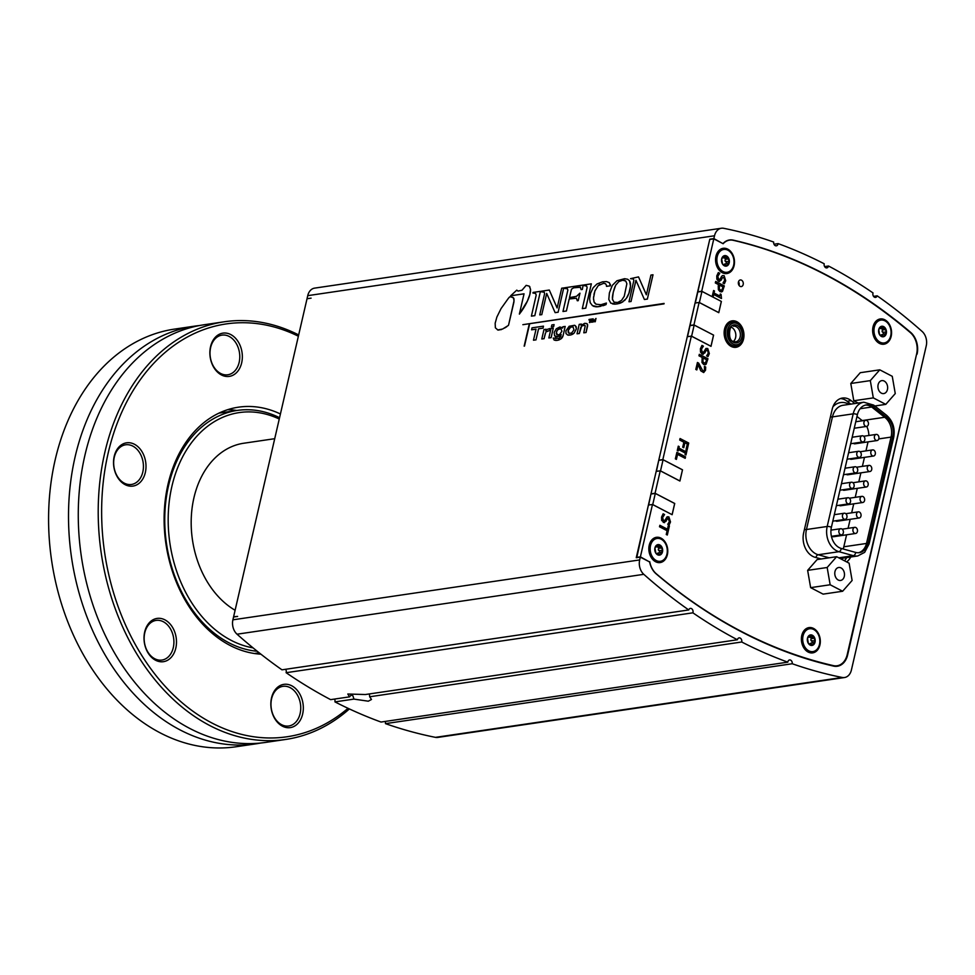 <?xml version="1.0" encoding="UTF-8"?>
<svg xmlns="http://www.w3.org/2000/svg" width="975" height="975" viewBox="0 0 975 975"><rect width="100%" height="100%" fill="white"/><g stroke="black" fill="none" stroke-linecap="round" stroke-linejoin="round"><path stroke-width="1.46" d="M307.491 298.667L311.098 298.143L307.027 298.74L233.61 616.736L237.62 616.419L233.549 617.017L232.903 619.82A12.151 8.946 81.6 0 0 237.035 634.201A607.437 447.135 81.6 0 0 281.97 669.825L688.74 609.948A607.437 447.135 -98.4 0 1 643.805 574.324A12.151 8.946 -98.4 0 1 639.673 559.93L640.319 557.127L636.248 557.724L709.8 239.18L713.858 238.582L722.67 243.482M824.618 266.589L828.518 266.017A3.035 2.23 -98.4 0 1 826.812 267.893A3.035 2.23 -98.4 0 1 824.204 263.774A607.437 447.135 81.6 0 0 778.123 243.616A3.035 2.23 -98.4 0 1 776.344 245.822A3.035 2.23 -98.4 0 1 773.675 242.032A607.437 447.135 81.6 0 0 723.694 228.308A12.151 8.946 81.6 0 0 721.39 228.248L314.608 288.125A12.151 8.946 -98.4 0 0 307.734 295.657L307.088 298.46M435.459 737.356A12.151 8.946 81.6 0 0 437.763 737.417L844.533 677.527A12.151 8.946 -98.4 0 1 842.229 677.467A607.437 447.135 -98.4 0 1 792.236 663.743L385.466 723.633A607.437 447.135 81.6 0 0 435.459 737.356L842.229 677.467M385.466 723.633A3.035 2.23 81.6 0 0 385.137 721.439M353.913 699.099L334.949 701.89A607.437 447.135 81.6 0 0 381.03 722.048L787.8 662.159A607.437 447.135 -98.4 0 1 741.719 642.001L369.671 696.772L371.487 699.477L368.294 701.196L353.913 699.099L352.95 695.833L351.11 695.004L349.598 696.845L347.807 694.017L365.345 694.529L737.405 639.758A607.437 447.135 -98.4 0 1 692.884 612.824L286.114 672.701A607.437 447.135 81.6 0 0 330.622 699.636L349.598 696.845M334.949 701.89A3.035 2.23 81.6 0 0 334.523 699.063M286.114 672.701A3.035 2.23 81.6 0 0 285.602 669.289M624.256 296.254L621.575 300.361L617.65 302.457L614.043 302.177L612.41 299.093L613.226 292.378L615.664 285.224L618.857 281.556L622.793 280.215L625.804 281.08L626.864 283.737L624.256 296.254M624.987 280.52L624.195 280.276M623.805 280.239L622.793 280.215M619.759 281.08L618.857 281.556M615.054 286.613L614.616 287.54M614.323 288.527L613.982 289.478M613.75 290.477L613.458 291.428M613.494 291.452L613.226 292.378M613.275 292.402L613.043 293.243M613.08 293.256L612.848 294.145M612.897 294.158L612.678 295.059M612.714 295.084L612.532 295.998M612.568 296.022L612.422 296.924M612.471 296.948L612.373 297.814M612.458 299.118L612.544 299.873M609.387 292.939L608.79 299.423L610.777 303.152L616.042 304.042L622.391 302.055L626.328 298.447L628.912 293.329L630.496 286.138L629.582 280.897L627.693 279.264L624.597 278.692L616.931 280.763L612.288 285.395L609.387 292.939M629.387 280.593L629.789 281.275M630.008 281.69L630.362 282.957M630.496 283.457L630.533 284.468M630.569 285.59L630.435 286.735M630.411 287.357L630.155 288.612M630.191 288.624L630.021 289.258M630.069 289.283L629.874 289.928M629.923 289.953L629.704 290.635M629.753 290.66L629.326 292.012M629.375 292.037L629.131 292.683M629.18 292.695L627.9 295.766M627.668 296.363L627.01 297.436M625.219 299.849L624.329 300.641M622.952 301.762L621.855 302.348M621.343 302.652L620.722 302.884M620.77 302.908L620.124 303.127M620.173 303.152L619.503 303.347M619.539 303.371L617.492 303.834M617.541 303.859L616.042 304.042M616.09 304.066L615.347 304.103M615.383 304.127L614.689 304.127M614.725 304.151L614.079 304.115M614.116 304.139L612.446 303.883M580.588 287.247L573.678 287.808L580.198 287.089L581.124 289.599L582.331 289.429L583.16 285.053L564.622 287.783L564.476 288.393L567.438 288.819L567.864 290.123L562.977 311.488L566.402 310.988L569.168 298.996L576.383 298.216L577.298 300.763L578.199 300.629L579.918 293.17L576.469 296.351L569.485 297.607L571.508 289.173L573.678 287.808M571.253 290.16L569.534 297.594M579.967 293.195L578.199 300.629M578.236 300.653L577.298 300.763M574.775 298.216L574.153 298.265M574.19 298.289L569.168 298.996M569.205 299.02L566.402 310.988M566.438 311.001L562.977 311.488M566.682 288.527L566.061 288.429M566.097 288.454L565.073 288.381M565.11 288.405L564.476 288.393M582.331 289.429L583.16 285.053M582.38 289.441L581.124 289.599M512.667 297.241L513.996 298.777L513.91 302.152L508.597 324.943L514.032 300.8L513.508 297.85L511.01 296.9L509.633 296.9L508.389 298.313L501.04 308.6L496.884 317.033L495.154 323.273L495.373 327.795L497.798 329.952L502.625 329.026L508.377 325.431M506.915 326.576L505.867 327.234M505.915 327.259L504.441 328.1M501.394 329.55L500.553 329.769M499.127 330.05L498.103 330.001M498.152 330.025L497.518 329.891M595.189 319.422L593.202 322.018L595.225 319.264L595.237 321.689L595.993 318.423L593.58 321.25L593.202 318.837L592.325 318.971L591.569 322.225L592.739 319.629L593.153 321.994M592.763 319.751L592.166 322.14M592.203 322.164L591.569 322.225M593.617 321.189L593.202 318.837M595.237 321.689L595.993 318.423M595.286 321.713L594.653 321.774M559.638 334.547L557.395 334.913L556.408 332.243L557.676 329.745L560.918 328.587L561.905 331.268L559.638 334.547M560.954 328.599L559.857 328.575M559.894 328.599L558.626 328.977M558.663 329.002L557.676 329.745M557.724 329.769L556.969 330.757M557.005 330.781L556.481 331.963M556.457 332.268L556.311 333.401M556.359 333.426L556.628 334.364M556.676 334.388L557.42 334.913M554.592 335.851L557.81 336.631L561.149 334.535L560.503 336.887L558.882 338.423L553.215 338.081L554.117 340.043L557.542 340.275L561.149 338.715L563.111 335.461L565.195 326.442L562.941 326.771L562.648 328.063L559.93 326.966L556.298 328.782L554.202 332.39L554.592 335.851M562.1 327.295L562.575 327.99M563.111 335.461L565.195 326.442M563.16 335.485L562.697 336.704M562.733 336.728L562.039 337.801M562.075 337.813L561.149 338.715M561.186 338.739L558.931 339.934M558.967 339.958L557.542 340.275M557.188 340.36L555.823 340.433M555.872 340.446L554.117 340.043M555.872 338.617L555.482 337.74M560.138 335.546L561.1 334.535M560.174 335.571L559.028 336.253M559.077 336.278L557.81 336.631M557.7 336.68L556.384 336.704M556.433 336.728L555.397 336.46M554.092 324.602L551.85 324.931L551.387 326.905L553.642 326.564L554.092 324.602L553.642 326.564M553.69 326.588L551.387 326.905M543.477 326.162L532.021 327.844L531.57 329.818L536.043 329.16L533.483 340.214L535.97 339.848L538.529 328.794L543.014 328.136L543.477 326.162L543.014 328.136M543.063 328.161L538.529 328.794M538.566 328.819L535.97 339.848M536.018 339.873L533.483 340.214M536.031 329.184L531.57 329.818M633.36 278.984L630.545 278.667L633.36 278.984L633.872 280.386L628.997 301.762L631.032 301.47L635.932 280.276L644.39 299.496L647.363 299.057L652.982 274.767L650.934 275.072L646.388 294.779L638.527 276.9L630.545 278.667M646.34 294.791L638.527 276.9M653.018 274.792L647.363 299.057M647.412 299.081L644.39 299.496M635.968 280.3L631.032 301.47M631.081 301.494L628.997 301.762M561.685 288.21L557.139 307.917L549.291 290.038L541.43 291.196L541.283 291.805L544.208 292.183L544.598 293.719L539.748 314.901L541.783 314.608L546.683 293.414L555.128 312.646L558.127 312.207L563.733 287.918L561.685 288.21M558.127 312.207L563.733 287.918M558.163 312.219L555.128 312.646M546.719 293.438L541.783 314.608M541.832 314.633L539.748 314.901M543.453 291.939L542.843 291.842M542.892 291.866L541.868 291.817M541.917 291.83L541.283 291.805M557.091 307.929L549.291 290.038M591.337 283.847L585.768 308.161L582.307 308.636L585.719 308.137L591.337 283.847L583.988 284.932L583.842 285.541L586.706 286.114L587.108 287.625L582.307 308.636M536.189 295.12L531.399 316.132L534.812 315.632L540.418 291.342L533.069 292.427L532.935 293.036L535.604 293.451L536.189 295.12M534.288 293.085L533.41 293.024M534.812 315.632L540.418 291.342M534.861 315.656L531.399 316.132M522.868 324.687L529.34 323.7L524.16 346.137L529.657 323.651L664.012 303.883L529.327 323.737M529.657 323.651L664.109 303.432M529.705 323.676L524.477 346.088M553.264 328.197L551.009 328.526L548.84 337.959L551.094 337.63L553.264 328.197L551.131 337.655L548.84 337.959M591.923 319.032L589.058 319.447L590.07 319.776L589.436 322.542L590.692 319.69L591.813 319.52M591.849 319.544L590.692 319.69M590.728 319.702L590.058 322.445M590.094 322.469L589.436 322.542M590.058 319.812L588.949 319.946M571.569 333.036L569.095 333.365L568.181 330.537L570.582 327.198L573.068 326.881L573.958 329.891L571.569 333.036M573.093 326.893L571.837 326.808M571.874 326.832L570.582 327.198M570.631 327.222L569.522 328.039M569.51 328.136L568.705 329.148M568.754 329.172L568.181 330.537M568.23 330.562L568.059 331.695M568.108 331.719L568.315 332.621M568.437 332.78L569.107 333.365M575.421 325.699L576.42 328.819L574.092 333.17L576.371 328.794L576.188 326.722L574.58 325.272L569.181 326.272L565.914 330.866L565.987 333.523L567.608 334.986L570.533 334.998L574.043 333.145M574.092 333.17L572.983 333.974M573.032 333.986L571.813 334.571M571.85 334.596L570.533 334.998M570.57 335.01L568.657 335.168M568.705 335.193L567.608 334.986M584.768 325.175L581.673 326.04L583.72 325.041L585.219 325.796L583.793 332.816L586.06 332.475L587.596 324.553L586.913 323.578L584.671 323.322L581.088 325.467L581.368 324.066L579.223 324.37L577.042 333.803L579.308 333.474L581.673 326.04M581.722 326.064L580.612 327.856M580.649 327.88L579.308 333.474M579.357 333.499L577.042 333.803M581.088 325.467L581.368 324.066M587.62 325.626L586.913 323.578M587.608 325.942L586.06 332.475M586.097 332.499L583.793 332.816M517.981 291.098L516.787 290.136L510.668 295.778L524.05 293.804L519.37 314.108L527.365 301.117L529.839 294.45L530.485 289.197L529.267 286.15L526.159 285.358L521.966 290.245L517.981 291.098M529.474 286.345L529.961 287.089M530.534 289.222L530.522 289.843M530.558 289.868L530.497 290.513M530.546 290.538L530.449 291.233M530.497 291.257L530.351 291.988M530.4 292.012L530.229 292.768M530.266 292.793L530.059 293.585M530.095 293.609L529.839 294.45M529.888 294.462L529.596 295.327M529.644 295.352L529.315 296.229M529.364 296.254L528.986 297.168M529.035 297.18L528.645 298.131M528.682 298.143L528.255 299.106M528.292 299.13L527.365 301.117M527.402 301.141L526.866 302.152M526.914 302.177L526.342 303.213M526.378 303.225L525.781 304.261M525.83 304.285L525.184 305.333M525.232 305.358L524.562 306.43M524.599 306.455L523.916 307.515M523.965 307.527L523.234 308.612M523.27 308.636L522.515 309.709M522.551 309.721L521.771 310.806M521.808 310.83L519.37 314.108M524.05 293.828L510.668 295.778M606.474 285.346L606.511 286.358L610.362 285.797L609.338 282.677L606.548 281.58L602.513 281.836L596.944 283.993L593.141 287.723L590.594 293.17L589.619 298.874L590.204 302.664L592.471 305.65L597.736 306.735L606.023 304.553L606.377 303.054L600.941 304.724L596.091 304.212L594.043 301.921L593.495 298.094L594.896 291.001L598.175 285.663L603.635 283.286L605.572 283.774L606.474 285.346M604.232 283.335L603.33 283.298M599.796 284.456L599.101 284.871M595.298 290.111L594.896 291.001M594.47 292.488L594.165 293.475M594.214 293.499L593.958 294.45M593.665 296.546L593.531 297.57M593.531 298.63L593.531 299.618M594.092 301.933L594.457 302.701M595.055 303.42L595.688 303.981M606.413 303.067L606.023 304.553M606.072 304.578L604.5 305.175M604.147 305.346L602.83 305.736M600.893 306.248L599.698 306.442M599.747 306.467L598.418 306.662M598.455 306.686L597.736 306.735M597.785 306.759L597.09 306.784M597.127 306.808L596.456 306.796M596.505 306.82L595.871 306.772M595.908 306.796L595.298 306.698M594.287 306.503L593.3 306.126M610.313 284.249L610.362 285.797M610.399 285.809L606.511 286.358M550.022 328.49L549.595 330.501L546.439 331.756L549.559 330.476L550.022 328.49L547.207 329.416L545.72 331.073L546.085 329.258L543.977 329.562L541.795 338.995L544.05 338.666L545.622 332.755M545.671 332.78L545.159 333.925M545.147 334.12L544.05 338.666M544.099 338.691L541.795 338.995M545.72 331.073L546.085 329.258M721.39 228.248A12.151 8.946 81.6 0 0 714.517 235.767L713.858 238.582M835.246 666.339A18.22 13.418 81.6 0 0 836.27 665.888M369.428 693.932L369.671 696.772M844.533 677.527A12.151 8.946 -98.4 0 0 851.407 670.008L926.25 345.845A12.151 8.946 81.6 0 0 922.118 331.451A607.437 447.135 81.6 0 0 877.183 295.827A3.035 2.23 -98.4 0 1 875.55 297.387A3.035 2.23 -98.4 0 1 873.356 296.071A3.035 2.23 -98.4 0 1 873.039 292.951A607.437 447.135 81.6 0 0 828.518 266.017M737.405 639.758A3.035 2.23 -98.4 0 1 739.111 637.882A3.035 2.23 -98.4 0 1 741.719 642.001M916.573 354.217L847.628 654.956A18.22 13.418 81.6 0 1 837.318 666.254A18.22 13.418 81.6 0 1 833.564 666.096A597.712 439.981 -98.4 0 1 656.175 573.873A18.22 13.418 81.6 0 1 649.606 561.953L640.319 557.127M688.74 609.948A3.035 2.23 -98.4 0 1 690.373 608.388A3.035 2.23 -98.4 0 1 692.555 609.704A3.035 2.23 -98.4 0 1 692.884 612.824M787.8 662.159A3.035 2.23 -98.4 0 1 789.579 659.953A3.035 2.23 -98.4 0 1 792.236 663.743M732.713 240.203L733.224 240.13A18.22 13.418 81.6 0 0 729.471 239.972A18.22 13.418 81.6 0 0 723.158 243.409M733.224 240.13A597.712 439.981 -98.4 0 1 910.613 332.353L910.126 332.414M917.073 354.144A18.22 13.418 81.6 0 0 910.613 332.353M774.004 244.225L778.123 243.616M873.551 296.363L877.183 295.827M881.388 393.157A6.545 4.814 -98.4 0 1 877.927 386.222A6.545 4.814 -98.4 0 1 881.827 380.628A6.545 4.814 -98.4 0 1 887.555 386.405A6.545 4.814 -98.4 0 1 883.74 393.583A6.545 4.814 -98.4 0 1 881.388 393.157M879.779 369.83L892.259 376.313L895.257 393.583L885.775 404.369L873.307 397.885L870.309 380.616L879.779 369.83L860.255 372.706L850.785 383.492L870.309 380.616M874.807 405.99L885.775 404.369M858.171 403.041L853.783 400.762L873.307 397.885M853.783 400.762L850.785 383.492M841.035 567.925A6.545 4.814 -98.4 0 1 844.496 574.86A6.545 4.814 -98.4 0 1 840.596 580.454A6.545 4.814 -98.4 0 1 834.868 574.677A6.545 4.814 -98.4 0 1 838.683 567.499A6.545 4.814 -98.4 0 1 841.035 567.925M842.632 591.252L830.164 584.768L827.166 567.499L836.635 556.701L849.115 563.197L852.113 580.466L842.632 591.252L823.107 594.128L810.639 587.645L830.164 584.768M810.639 587.645L807.641 570.363L827.166 567.499M807.641 570.363L817.111 559.577L836.635 556.701M815.039 642.135L812.175 645.413L808.385 643.439L807.483 638.211L810.347 634.944A5.314 3.912 -98.4 0 1 814.137 636.907A5.314 3.912 -98.4 0 1 815.039 642.135A5.314 3.912 -98.4 0 1 812.175 645.413A5.314 3.912 -98.4 0 1 808.385 643.439A5.314 3.912 -98.4 0 1 807.483 638.211A5.314 3.912 -98.4 0 1 810.347 634.944L814.137 636.907L815.039 642.135L810.883 643.232M809.701 637.211L814.137 636.907M810.347 634.944L810.968 635.639L809.506 635.858M810.457 643.342L811.371 643.22L810.457 643.342A1.865 1.365 -98.4 0 0 809.932 643.829M814.405 640.928L811.078 640.66A1.865 1.365 -98.4 0 1 810.871 639.503L811.346 638.637L810.286 637.028L809.396 637.223A1.865 1.365 -98.4 0 1 808.897 637.065M811.809 641.306L812.443 642.525L811.371 643.22M810.286 637.028L809.396 637.223M812.943 651.592L811.724 651.775A11.542 8.495 -98.4 0 1 801.633 641.587A11.542 8.495 -98.4 0 1 808.36 628.936L809.579 628.753A11.542 8.495 -98.4 0 1 819.475 644.438A11.542 8.495 -98.4 0 1 812.943 651.592A11.542 8.495 -98.4 0 1 802.852 641.416A11.542 8.495 -98.4 0 1 809.579 628.753M729.227 262.836L726.351 266.102L722.572 264.14L721.658 258.899L724.535 255.633A5.314 3.912 -98.4 0 1 728.313 257.595A5.314 3.912 -98.4 0 1 729.227 262.836A5.314 3.912 -98.4 0 1 726.351 266.102A5.314 3.912 -98.4 0 1 722.572 264.14A5.314 3.912 -98.4 0 1 721.658 258.899A5.314 3.912 -98.4 0 1 724.535 255.633L728.313 257.595L729.227 262.836L725.071 263.92M723.889 257.9L728.313 257.595M724.535 255.633L725.156 256.327L723.682 256.547M724.644 264.03L725.546 263.908L724.644 264.03A1.865 1.365 -98.4 0 0 724.12 264.53M728.593 261.617L725.254 261.349A1.865 1.365 -98.4 0 1 725.059 260.191L725.522 259.338L724.474 257.717L723.572 257.924A1.865 1.365 -98.4 0 1 723.084 257.753M725.985 261.995L726.619 263.213L725.546 263.908M724.474 257.717L723.572 257.924M727.131 272.281L725.9 272.464A11.542 8.495 -98.4 0 1 715.821 262.287A11.542 8.495 -98.4 0 1 722.548 249.624L723.767 249.454A11.542 8.495 -98.4 0 1 733.651 265.139A11.542 8.495 -98.4 0 1 727.131 272.281A11.542 8.495 -98.4 0 1 717.039 262.104A11.542 8.495 -98.4 0 1 723.767 249.454M886.299 333.487L883.423 336.753L879.645 334.791L878.743 329.562L881.607 326.284A5.314 3.912 -98.4 0 1 885.385 328.246A5.314 3.912 -98.4 0 1 886.299 333.487A5.314 3.912 -98.4 0 1 883.423 336.753L883.399 336.765A5.314 3.912 -98.4 0 1 879.645 334.791A5.314 3.912 -98.4 0 1 878.743 329.562A5.314 3.912 -98.4 0 1 881.607 326.284L885.385 328.246L886.299 333.487L882.143 334.571M880.583 335.01L879.645 334.791M880.961 328.551L885.385 328.246M881.607 326.284L882.229 326.991L880.754 327.198M881.717 334.693L882.619 334.559L881.717 334.693A1.865 1.365 -98.4 0 0 881.193 335.181M885.666 332.268L882.326 332.012A1.865 1.365 -98.4 0 1 882.131 330.842L882.607 329.989L881.546 328.368L880.657 328.575A1.865 1.365 -98.4 0 1 880.157 328.417M883.07 332.658L883.691 333.877L882.619 334.559M881.546 328.368L880.657 328.575M884.203 342.944L882.984 343.115A11.542 8.495 -98.4 0 1 872.893 332.938A11.542 8.495 -98.4 0 1 879.621 320.288L880.839 320.105A11.542 8.495 -98.4 0 1 890.723 335.79A11.542 8.495 -98.4 0 1 884.203 342.944A11.542 8.495 -98.4 0 1 874.112 332.755A11.542 8.495 -98.4 0 1 880.839 320.105M662.5 551.85L659.624 555.116L655.846 553.154L654.944 547.913L657.808 544.647A5.314 3.912 -98.4 0 1 661.598 546.609A5.314 3.912 -98.4 0 1 662.5 551.85A5.314 3.912 -98.4 0 1 659.624 555.116A5.314 3.912 -98.4 0 1 655.846 553.154A5.314 3.912 -98.4 0 1 654.944 547.913A5.314 3.912 -98.4 0 1 657.808 544.647L661.598 546.609L662.5 551.85L658.344 552.935M657.162 546.914L661.598 546.609M657.808 544.647L658.43 545.342L656.967 545.561M657.918 553.044L658.82 552.923L657.918 553.044A1.865 1.365 -98.4 0 0 657.394 553.544M661.867 550.631L658.539 550.363A1.865 1.365 -98.4 0 1 658.332 549.205L658.807 548.34L657.747 546.731L656.858 546.938A1.865 1.365 -98.4 0 1 656.358 546.768M659.271 551.009L659.904 552.228L658.82 552.923M657.747 546.731L656.858 546.938M660.404 561.295L659.185 561.478A11.542 8.495 -98.4 0 1 649.094 551.302A11.542 8.495 -98.4 0 1 655.822 538.639L657.04 538.456A11.542 8.495 -98.4 0 1 666.937 554.153A11.542 8.495 -98.4 0 1 660.404 561.295A11.542 8.495 -98.4 0 1 650.313 551.119A11.542 8.495 -98.4 0 1 657.04 538.456M739.05 285.382A3.339 2.462 81.6 0 0 738.514 281.751M741.524 280.178A3.339 2.462 -98.4 0 1 743.291 283.725A3.339 2.462 -98.4 0 1 741.293 286.577A3.339 2.462 -98.4 0 1 738.38 283.627A3.339 2.462 -98.4 0 1 740.33 279.959A3.339 2.462 -98.4 0 1 741.524 280.178M661.038 538.151A12.76 9.384 -98.4 0 1 664.816 559.918A12.76 9.384 -98.4 0 1 649.094 551.753A12.76 9.384 -98.4 0 1 661.038 538.151M727.764 249.149A12.76 9.384 -98.4 0 1 731.53 270.904A12.76 9.384 -98.4 0 1 715.821 262.738A12.76 9.384 -98.4 0 1 727.764 249.149M668.375 525.476L667.497 529.242L659.88 525.281L659.539 526.768L667.156 530.729L666.291 534.495L667.314 535.031L669.398 526L668.326 525.476L667.461 529.218M667.314 535.031L666.242 534.507L667.119 530.741L659.539 526.768M659.502 526.78L659.88 525.281M722.438 291.415L720.062 291.683L718.368 289.697L718.246 285.87L718.404 289.697L720.098 291.671L722.475 291.403L724.34 285.931L715.699 281.434L715.358 282.933L718.575 284.603L718.283 285.87L718.538 284.615L715.309 282.933L715.699 281.434M721.89 289.977L720.428 290.099L721.89 289.977L722.999 286.906L721.927 289.977L720.428 290.099L719.282 288.795L719.562 285.114L722.999 286.906M721.402 291.952L722.475 291.403M722.963 286.918L719.55 285.139M719.806 296.022L714.017 293.012L714.492 290.977L713.602 290.513L712.335 295.998L713.225 296.449L713.688 294.462L721.476 298.508L721.073 294.401L720.281 293.987L719.806 296.022L720.281 293.987M713.225 296.449L712.298 295.998L713.602 290.513M721.476 298.508L713.676 294.487M718.477 281.202L721.207 280.105L722.195 278.046L723.877 277.278L724.705 280.3L723.011 283.055L724.388 283.762L725.717 280.715L724.12 275.657L722.39 275.572L720.33 278.862L718.697 279.557L717.832 276.303L719.769 273.305L718.331 272.561L716.808 275.888L716.918 279.228L719.696 281.446L718.477 281.202L716.869 279.24L716.771 275.901L718.331 272.561M719.416 279.715L718.697 279.557M724.352 283.774L722.975 283.055L724.657 280.312L723.84 277.278M718.648 279.557L720.293 278.862L721.195 277.034M721.159 277.034L722.341 275.584M705.01 364.808L706.095 364.26L703.682 364.528L701.988 362.542L702.158 357.459L702.037 362.542L703.731 364.516L706.095 364.26L707.972 358.776L699.331 354.291L698.977 355.778L702.207 357.459L698.941 355.79L699.331 354.291M704.011 362.956L705.51 362.822L704.047 362.944L702.914 361.64L703.182 357.959L706.631 359.751L705.559 362.822L704.047 362.944M705.51 362.822L706.631 359.751M706.595 359.763L703.182 357.983M703.402 346.162L701.963 345.406L700.44 348.745L700.537 352.072L703.28 354.303L702.098 354.059L704.84 352.95L705.827 350.89L707.509 350.122L708.325 353.145L706.643 355.899L708.008 356.618L709.349 353.572L707.74 348.502L706.01 348.428L703.962 351.707L702.317 352.402L701.452 349.148L703.402 346.162M706.79 349.964L707.509 350.122L706.777 349.976M703.048 352.56L702.317 352.402L703.926 351.707L705.973 348.428M708.008 356.618L706.668 355.79M706.631 355.802L708.289 353.157L707.509 350.122M702.098 354.059L700.501 352.085L700.391 348.745L701.963 345.406M703.852 370.744L702.682 370.732L698.661 363.114L697.43 362.481L695.833 369.403L696.832 369.927L698.112 364.418L700.793 370.817L703.67 372.56L705.547 370.183L705.681 367.039L704.45 366.393L704.559 369.549L703.901 370.744L702.682 370.732L703.852 370.744L704.523 369.562L704.413 366.405M696.796 369.927L695.797 369.415L697.43 362.481M703.67 372.56L700.757 370.817L698.076 364.418M684.913 442.735L687.351 444.003L686.144 449.219L687.168 449.755L688.716 443.04L680.075 438.543L679.733 440.042L683.889 442.199L682.744 447.208L683.755 447.732L684.913 442.735M680.038 438.555L679.733 440.042M686.144 449.219L687.168 449.755M686.108 449.231L687.351 444.003M687.314 444.003L684.913 442.76M682.744 447.208L683.755 447.732M682.695 447.208L683.889 442.199M683.853 442.211L679.697 440.042M685.961 454.996L685.035 454.545L685.961 454.996L686.961 450.657L686.083 450.194L685.754 451.62L686.083 450.194M685.754 451.62L678.868 448.049L679.197 446.623L678.32 446.16L677.32 450.511L678.198 450.962L678.527 449.536L685.401 453.119L685.072 454.545L685.364 453.119L678.527 449.56M678.198 450.962L677.272 450.511L678.283 446.172M685.535 456.848L676.894 452.351L675.382 458.859L676.406 459.396L677.564 454.374L685.193 458.335L685.535 456.848M676.406 459.396L675.346 458.859L676.894 452.351M677.564 454.399L685.193 458.335M667.802 524.27L669.179 524.989L667.765 524.282L669.447 521.528L667.936 518.347L669.484 521.515L667.765 524.282M669.13 524.989L670.507 521.942L668.899 516.884L667.18 516.799L665.121 520.077L663.475 520.772L662.61 517.518L664.56 514.532L663.122 513.776L661.598 517.116L661.708 520.443L664.475 522.673L661.659 520.455L661.55 517.116L663.122 513.776M663.439 520.772L665.084 520.077L667.132 516.799M664.207 520.93L663.475 520.772M663.256 522.429L665.998 521.32L666.985 519.261L668.618 518.505M656.065 573.788L656.26 573.751A597.407 439.749 -98.4 0 0 833.381 665.62A17.916 13.187 -98.4 0 0 837.074 665.779A17.916 13.187 -98.4 0 0 847.202 654.676L916.622 353.986A17.916 13.187 -98.4 0 0 910.284 332.548A597.407 439.749 -98.4 0 0 733.249 240.313A17.916 13.187 -98.4 0 0 729.544 240.155A17.916 13.187 -98.4 0 0 723.145 243.726L713.797 238.863L701.707 291.233L721.366 301.446L718.782 312.67L699.112 302.445L693.932 324.894L713.59 335.12L711.007 346.344L691.348 336.119L662.842 459.578L682.5 469.804L679.916 481.028L660.246 470.803L655.066 493.253L674.724 503.478L672.141 514.702L652.47 504.477L640.392 556.835L649.253 561.771M656.26 573.751A17.916 13.187 -98.4 0 1 649.74 561.697M850.736 556.993A18.22 13.418 -98.4 0 1 846.653 561.917M821.206 558.98L815.051 557.286A18.22 13.418 -98.4 0 1 803.668 532.789L832.175 409.329A18.22 13.418 -98.4 0 1 842.485 398.044A18.22 13.418 -98.4 0 1 851.212 400.664L854.856 403.54M736.893 321.738A13.358 9.835 -98.4 0 1 743.962 335.888A13.358 9.835 -98.4 0 1 735.991 347.307A13.358 9.835 -98.4 0 1 724.315 335.522A13.358 9.835 -98.4 0 1 732.103 320.86A13.358 9.835 -98.4 0 1 736.893 321.738M884.837 319.8A12.76 9.384 -98.4 0 1 888.615 341.555A12.76 9.384 -98.4 0 1 872.893 333.389A12.76 9.384 -98.4 0 1 884.837 319.8M813.577 628.448A12.76 9.384 -98.4 0 1 817.355 650.215A12.76 9.384 -98.4 0 1 801.633 642.037A12.76 9.384 -98.4 0 1 813.577 628.448M656.431 471.364L658.771 460.188L662.842 459.578M682.5 469.804L679.88 480.955L660.514 470.888L663.085 459.761L682.451 469.828M660.246 470.803L656.187 471.4L650.995 493.85L655.066 493.253M658.771 460.188L687.277 336.716L691.348 336.119M687.521 336.68L695.053 303.054L699.112 302.445M695.297 303.018L709.727 239.472L713.797 238.863M636.748 557.651L648.412 505.074L652.47 504.477M648.655 505.038L650.995 493.85M850.785 404.138L847.141 401.261A18.22 13.418 81.6 0 0 840.474 398.556M844.484 560.783A18.22 13.418 81.6 0 0 846.666 557.59M732.262 322.067A13.358 9.835 81.6 0 0 730.104 321.457M733.919 347.307A13.358 9.835 81.6 0 0 735.808 346.101M640.392 556.835L636.322 557.432M689.861 325.492L693.932 324.894M713.542 335.144L710.982 346.271L691.604 336.204L694.176 325.077L713.59 335.12M697.637 291.83L701.707 291.233M721.317 301.482L718.758 312.597L699.38 302.53L701.951 291.403L721.366 301.446M697.856 291.939L701.951 291.403M658.99 460.298L663.085 459.761M690.081 325.613L694.176 325.077M672.031 514.642L652.738 504.562L655.31 493.435L674.676 503.502L672.116 514.629M651.215 493.972L655.31 493.435M858.353 457.19A3.096 2.279 81.6 0 0 859.463 457.397A3.096 2.279 81.6 0 0 861.266 453.997A3.096 2.279 81.6 0 0 858.561 451.267A3.096 2.279 81.6 0 0 856.72 453.911A3.096 2.279 81.6 0 0 858.353 457.19M851.199 488.17A3.096 2.279 81.6 0 0 852.321 488.365A3.096 2.279 81.6 0 0 854.124 484.977A3.096 2.279 81.6 0 0 851.407 482.235A3.096 2.279 81.6 0 0 849.566 484.88A3.096 2.279 81.6 0 0 851.199 488.17M844.045 519.139A3.096 2.279 81.6 0 0 845.167 519.346A3.096 2.279 81.6 0 0 846.97 515.946A3.096 2.279 81.6 0 0 844.265 513.216A3.096 2.279 81.6 0 0 842.412 515.86A3.096 2.279 81.6 0 0 844.045 519.139M831.955 536.25A3.096 2.279 81.6 0 0 832.37 536.53A3.096 2.279 81.6 0 0 833.479 536.737L855.648 533.471A3.096 2.279 81.6 0 0 857.452 530.071A3.096 2.279 81.6 0 0 854.746 527.341A3.096 2.279 81.6 0 0 852.893 529.986A3.096 2.279 81.6 0 0 854.539 533.264A3.096 2.279 81.6 0 0 855.648 533.471M839.097 505.282A3.096 2.279 81.6 0 0 839.524 505.55A3.096 2.279 81.6 0 0 840.633 505.757L862.802 502.491A3.096 2.279 81.6 0 0 864.606 499.09A3.096 2.279 81.6 0 0 861.9 496.36A3.096 2.279 81.6 0 0 860.047 499.005A3.096 2.279 81.6 0 0 861.693 502.296A3.096 2.279 81.6 0 0 862.802 502.491M846.251 474.301A3.096 2.279 81.6 0 0 846.666 474.581A3.096 2.279 81.6 0 0 847.787 474.776L869.956 471.51A3.096 2.279 81.6 0 0 871.76 468.122A3.096 2.279 81.6 0 0 869.054 465.392A3.096 2.279 81.6 0 0 867.202 468.037A3.096 2.279 81.6 0 0 868.835 471.315A3.096 2.279 81.6 0 0 869.956 471.51M853.405 443.32A3.096 2.279 81.6 0 0 853.82 443.601A3.096 2.279 81.6 0 0 854.929 443.808L877.098 440.542A3.096 2.279 81.6 0 0 878.902 437.141A3.096 2.279 81.6 0 0 876.196 434.411A3.096 2.279 81.6 0 0 874.356 437.056A3.096 2.279 81.6 0 0 875.989 440.334A3.096 2.279 81.6 0 0 877.098 440.542M865.507 426.209A3.096 2.279 81.6 0 0 866.617 426.416A3.096 2.279 81.6 0 0 868.42 423.016A3.096 2.279 81.6 0 0 865.715 420.286A3.096 2.279 81.6 0 0 863.874 422.931A3.096 2.279 81.6 0 0 865.507 426.209M731.274 327.198A7.898 5.813 -98.4 0 1 735.735 333.84A7.898 5.813 -98.4 0 1 733.371 341.469M831.395 527.292A15.734 11.578 81.6 0 0 841.218 548.438L855.648 552.423A15.734 11.578 81.6 0 0 859.292 552.667A15.734 11.578 81.6 0 0 868.201 542.917L892.747 436.556A15.734 11.578 81.6 0 0 886.811 417.434L873.832 407.184A15.734 11.578 81.6 0 0 866.287 404.918A15.734 11.578 81.6 0 0 857.391 414.668L831.395 527.292A3.035 0.963 13 0 0 827.19 526.476L853.198 413.839A3.035 0.963 13 0 1 857.391 414.668M865.483 405.076A15.734 11.578 -98.4 0 1 872.211 407.416L885.178 417.678A15.734 11.578 -98.4 0 1 891.126 436.8L866.568 543.16A15.734 11.578 -98.4 0 1 858.475 552.74M832.943 406.77A21.803 16.051 -98.4 0 1 849.115 404.381M843.009 558.127A21.803 16.051 -98.4 0 1 841.742 559.357M846.58 534.8L843.814 546.792A16.343 12.029 -98.4 0 1 843.168 548.974M868.043 441.87L865.958 450.877M864.459 457.36L862.388 466.367M860.888 472.851L858.804 481.857M857.305 488.341L855.233 497.347M853.734 503.831L851.65 512.838M850.163 519.322L848.079 528.328M856.976 416.459L862.193 420.578A16.343 12.029 -98.4 0 1 862.436 420.773M866.738 426.392A16.343 12.029 -98.4 0 1 868.871 435.484M872.418 455.825A3.096 2.279 81.6 0 0 873.527 456.032A3.096 2.279 81.6 0 0 875.331 452.632A3.096 2.279 81.6 0 0 872.625 449.902A3.096 2.279 81.6 0 0 870.773 452.546A3.096 2.279 81.6 0 0 872.418 455.825M849.834 458.811A3.096 2.279 81.6 0 0 850.249 459.091A3.096 2.279 81.6 0 0 851.358 459.286L873.527 456.032M865.264 486.805A3.096 2.279 81.6 0 0 866.373 487A3.096 2.279 81.6 0 0 868.177 483.612A3.096 2.279 81.6 0 0 865.471 480.87A3.096 2.279 81.6 0 0 863.631 483.515A3.096 2.279 81.6 0 0 865.264 486.805M842.68 489.791A3.096 2.279 81.6 0 0 843.095 490.059A3.096 2.279 81.6 0 0 844.204 490.267L866.373 487M858.11 517.774A3.096 2.279 81.6 0 0 859.219 517.981A3.096 2.279 81.6 0 0 861.023 514.581A3.096 2.279 81.6 0 0 858.317 511.851A3.096 2.279 81.6 0 0 856.477 514.495A3.096 2.279 81.6 0 0 858.11 517.774M835.526 520.76A3.096 2.279 81.6 0 0 835.941 521.04A3.096 2.279 81.6 0 0 837.05 521.247L859.219 517.981M840.474 534.629A3.096 2.279 -98.4 0 1 838.841 531.351A3.096 2.279 -98.4 0 1 840.682 528.706A3.096 2.279 -98.4 0 1 843.387 531.436A3.096 2.279 -98.4 0 1 841.583 534.836A3.096 2.279 -98.4 0 1 840.474 534.629M847.628 503.661A3.096 2.279 81.6 0 0 848.737 503.856A3.096 2.279 81.6 0 0 850.541 500.455A3.096 2.279 81.6 0 0 847.836 497.725A3.096 2.279 81.6 0 0 845.995 500.37A3.096 2.279 81.6 0 0 847.628 503.661M854.783 472.68A3.096 2.279 81.6 0 0 855.892 472.875A3.096 2.279 81.6 0 0 857.695 469.487A3.096 2.279 81.6 0 0 854.99 466.745A3.096 2.279 81.6 0 0 853.137 469.402A3.096 2.279 81.6 0 0 854.783 472.68M861.924 441.699A3.096 2.279 81.6 0 0 863.046 441.907A3.096 2.279 81.6 0 0 864.849 438.506A3.096 2.279 81.6 0 0 862.144 435.776A3.096 2.279 81.6 0 0 860.291 438.421A3.096 2.279 81.6 0 0 861.924 441.699M298.667 334.925A211.087 155.378 81.6 0 0 224.226 321.787L204.299 324.724A211.087 155.378 81.6 0 0 91.869 431.182A211.087 155.378 81.6 0 0 127.445 672.835A211.087 155.378 81.6 0 0 190.015 728.569A211.087 155.378 81.6 0 0 265.785 742.389L285.712 739.452A211.087 155.378 81.6 0 0 349.379 708.935M260.886 742.999A211.087 155.378 -98.4 0 1 256.023 743.828A211.087 155.378 -98.4 0 1 180.253 730.007A211.087 155.378 -98.4 0 1 68.677 506.427A211.087 155.378 -98.4 0 1 194.525 326.162A211.087 155.378 -98.4 0 1 199.424 325.54M224.226 321.787A211.087 155.378 81.6 0 0 98.377 502.052A211.087 155.378 81.6 0 0 209.942 725.632A211.087 155.378 81.6 0 0 285.712 739.452M139.376 452.303A20.048 14.759 -98.4 0 1 142.728 472.363A20.048 14.759 -98.4 0 1 131.467 484.465A20.048 14.759 -98.4 0 1 113.953 466.781A20.048 14.759 -98.4 0 1 125.629 444.795A20.048 14.759 -98.4 0 1 139.376 452.303M141.582 450.998A21.864 16.1 81.6 0 0 114.209 456.361A21.864 16.1 81.6 0 0 133.514 485.989A21.864 16.1 81.6 0 0 141.582 450.998M348.014 708.301A208.65 153.587 -98.4 0 1 104.118 548.949A208.65 153.587 -98.4 0 1 298.374 336.229M156.512 618.516A21.864 16.1 81.6 0 0 148.432 653.506A21.864 16.1 81.6 0 0 175.805 648.143A21.864 16.1 81.6 0 0 156.512 618.516M241.666 362.858A21.864 16.1 81.6 0 0 222.373 333.231A21.864 16.1 81.6 0 0 214.293 368.221A21.864 16.1 81.6 0 0 241.666 362.858M260.91 654.188A124.52 91.662 -98.4 0 1 230.039 645.426A124.52 91.662 -98.4 0 1 164.214 513.533A124.52 91.662 -98.4 0 1 238.461 407.184A124.52 91.662 -98.4 0 1 280.422 413.973M271.525 697.893A21.864 16.1 81.6 0 0 290.818 727.521A21.864 16.1 81.6 0 0 298.898 692.53A21.864 16.1 81.6 0 0 271.525 697.893M155.598 620.49A20.048 14.759 -98.4 0 1 156.11 620.405A20.048 14.759 -98.4 0 1 173.623 638.089A20.048 14.759 -98.4 0 1 161.947 660.063A20.048 14.759 -98.4 0 1 144.483 642.732A20.048 14.759 -98.4 0 1 155.598 620.49M271.598 698.746A20.048 14.759 -98.4 0 1 282.933 686.339A20.048 14.759 -98.4 0 1 300.458 704.011A20.048 14.759 -98.4 0 1 288.783 725.997A20.048 14.759 -98.4 0 1 271.598 698.746M239.155 362.359A20.048 14.759 -98.4 0 1 227.809 374.778A20.048 14.759 -98.4 0 1 210.295 357.106A20.048 14.759 -98.4 0 1 221.971 335.12A20.048 14.759 -98.4 0 1 239.155 362.359M256.023 743.828L236.084 746.753A211.087 155.378 -98.4 0 1 160.314 732.932A211.087 155.378 -98.4 0 1 48.75 509.364A211.087 155.378 -98.4 0 1 174.598 329.087L194.525 326.162M236.84 410.487A124.52 91.662 81.6 0 0 227.614 409.707M253.037 647.863A119.06 87.64 -98.4 0 1 231.197 640.368A119.06 87.64 -98.4 0 1 171.502 488.122A119.06 87.64 -98.4 0 1 279.252 419.031M279.557 417.714A121.485 89.432 81.6 0 0 237.278 410.426A121.485 89.432 81.6 0 0 164.848 514.178A121.485 89.432 81.6 0 0 229.052 642.854A121.485 89.432 81.6 0 0 257.229 651.263M274.718 438.689L243.762 443.235A88.079 64.838 81.6 0 0 191.332 516.579A88.079 64.838 81.6 0 0 235.109 610.265M232.903 619.82L639.673 559.93M307.734 295.657L714.517 235.767M237.035 634.201L643.805 574.324M812.504 644.499L810.956 644.731M813.942 638.259L811.346 638.637M726.692 265.188L725.144 265.419M728.13 258.948L725.522 259.338M883.764 335.851L882.217 336.07M885.203 329.599L882.607 329.989M659.965 554.202L658.418 554.434M661.403 547.962L658.807 548.34M851.212 400.664L847.141 401.261M833.381 665.62L832.26 665.791M735.662 341.823L733.127 341.36C727.009 340.324 729.958 322.043 733.358 326.198A7.898 5.813 -98.4 0 1 740.269 333.17A7.898 5.813 -98.4 0 1 735.662 341.823A7.898 5.813 -98.4 0 1 732.822 341.311M733.383 342.31A9.116 6.703 81.6 0 0 741.914 332.609A9.116 6.703 81.6 0 0 730.689 326.771A9.116 6.703 81.6 0 0 733.383 342.31M731.92 345.235A12.151 8.946 81.6 0 0 736.283 346.04L739.513 344.711L741.597 342.603L743.791 336.314L741.963 327.503L738.867 323.773L736.235 322.335L732.749 321.994A12.151 8.946 81.6 0 0 725.497 332.378A12.151 8.946 81.6 0 0 731.92 345.235M732.993 343.992A10.932 8.044 -98.4 0 1 729.751 325.345A10.932 8.044 -98.4 0 1 743.23 332.341A10.932 8.044 -98.4 0 1 732.993 343.992M885.178 417.678L886.811 417.434A3.035 1.621 -51.7 0 0 886.653 415.35L873.685 405.1A3.035 1.621 -51.7 0 1 873.832 407.184L872.211 407.416M866.568 543.16L868.201 542.917A3.035 0.963 13 0 1 869.115 543.904L893.673 437.543A3.035 0.963 13 0 0 892.747 436.556L891.126 436.8M830.444 416.788A3.035 0.963 -167 0 0 832.455 416.898L853.198 413.839A18.769 13.821 -98.4 0 1 863.813 402.212L843.07 405.271A18.769 13.821 81.6 0 0 832.455 416.898L806.447 529.523A18.769 13.821 81.6 0 0 818.183 554.751L829.213 557.798M869.115 543.904L864.654 552.362L857.707 555.969A18.769 13.821 -98.4 0 1 853.344 555.677L838.927 551.692A3.035 1.95 -74.6 0 0 841.218 548.438M815.953 557.529A3.035 1.95 105.4 0 1 818.183 554.751L838.927 551.692A18.769 13.821 -98.4 0 1 827.19 526.476L806.447 529.523A3.035 0.963 -167 0 1 804.448 529.425M838.793 557.822L853.344 555.677A3.035 1.95 -74.6 0 0 855.648 552.423M866.495 543.453L843.814 546.792M891.053 437.092L878.78 438.908M884.666 417.276L862.193 420.578M871.662 407.014L860.121 408.72M880.583 334.998L879.913 335.107M729.544 240.155L727.594 240.447M837.074 665.779L834.149 666.205M858.561 451.267L848.603 452.729M859.463 457.397L847.104 459.213M851.407 482.235L841.449 483.71M852.321 488.365L839.963 490.193M844.265 513.216L834.307 514.678M845.167 519.346L832.808 521.162M854.746 527.341L842.217 529.181M861.9 496.36L849.359 498.213M869.054 465.392L856.513 467.232M876.196 434.411L863.667 436.252M865.715 420.286L855.757 421.748M866.617 426.416L854.258 428.232M731.762 346.698L736.283 346.04M728.227 322.664L732.749 321.994M873.685 405.1L863.813 402.212M893.673 437.543C895.269 428.452 892.929 421.066 886.653 415.35M857.707 555.969L840.182 558.553M872.625 449.902L860.096 451.742M865.471 480.87L852.942 482.722M858.317 511.851L845.788 513.703M840.682 528.706L830.956 530.132M841.583 534.836L831.407 536.335M847.836 497.725L837.878 499.2M848.737 503.856L836.379 505.672M854.99 466.745L845.033 468.219M855.892 472.875L843.533 474.703M862.144 435.776L852.187 437.239M863.046 441.907L850.688 443.722M254.39 653.506L259.155 652.799M218.997 413.12L237.278 410.426"/></g></svg>
